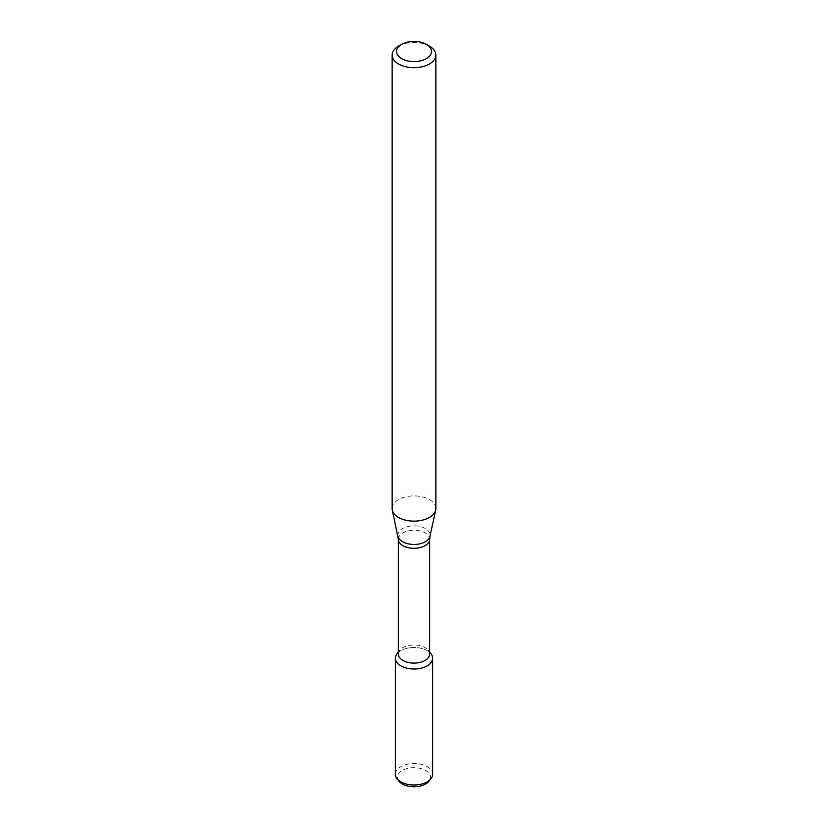 <?xml version="1.0" encoding="UTF-8"?>
<svg xmlns="http://www.w3.org/2000/svg" width="828" height="828" viewBox="0 0 828 828"><rect width="100%" height="100%" fill="white"/><g stroke="black" fill="none" stroke-linecap="round" stroke-linejoin="round"><path stroke-width="0.62" stroke-dasharray="4.14 3.1" d="M396.995 653.851A18.63 10.754 180 0 1 414 647.496A18.63 10.754 180 0 1 431.005 653.851M398.34 654.058A15.66 9.046 180 0 1 399.696 650.363A15.66 9.046 180 0 1 414 645.012A15.66 9.046 180 0 1 428.304 650.363A15.66 9.046 180 0 1 429.66 654.058M392.141 508.516A21.859 12.617 180 0 1 414 495.9A21.859 12.617 180 0 1 435.859 508.516M398.547 46.14A21.859 12.617 180 0 1 429.453 46.14M398.91 781.115A16.529 9.543 180 0 1 414 767.68A16.529 9.543 180 0 1 429.09 781.115M395.37 774.242A18.63 10.754 180 0 1 414 763.488A18.63 10.754 180 0 1 432.63 774.242M398.34 652.423A18.63 10.754 180 0 1 429.66 652.423M398.34 539.276A15.66 9.046 180 0 1 414 530.23A15.66 9.046 180 0 1 429.66 539.276M398.02 536.306A16.105 9.294 180 0 1 414 525.842A16.105 9.294 180 0 1 429.98 536.306M399.696 650.363L398.34 652.122M428.304 650.363L429.66 652.122"/><path stroke-width="1.24" d="M429.66 652.122L431.005 653.851A18.63 10.754 180 0 1 427.176 665.847A18.63 10.754 180 0 1 403.433 667.109A18.63 10.754 180 0 1 396.995 653.851L398.34 652.122M398.34 539.276A15.66 9.046 180 0 0 408.007 547.629A15.66 9.046 180 0 0 425.074 545.673A15.66 9.046 180 0 0 429.66 539.276L429.66 654.058A15.66 9.046 180 0 1 425.074 660.444A15.66 9.046 180 0 1 408.007 662.41A15.66 9.046 180 0 1 398.34 654.058L398.34 539.276L392.317 510.089A21.859 12.617 180 0 1 392.141 508.516L392.141 55.062A21.859 12.617 180 0 1 398.547 46.14L401.632 44.36A17.481 10.091 180 0 1 426.368 44.36A17.481 10.091 180 0 1 426.368 58.633A17.481 10.091 180 0 1 401.632 58.633A17.481 10.091 180 0 1 401.632 44.36M426.368 44.36L429.453 46.14A21.859 12.617 180 0 1 435.859 55.062L435.859 508.516A21.859 12.617 180 0 1 435.683 510.089A21.859 12.617 180 0 1 429.453 517.438A21.859 12.617 180 0 1 406.91 520.46A21.859 12.617 180 0 1 392.317 510.089M435.859 55.062A21.859 12.617 180 0 1 429.453 63.984A21.859 12.617 180 0 1 405.637 66.726A21.859 12.617 180 0 1 392.141 55.062M429.66 652.423A18.63 10.754 180 0 1 432.63 658.25L432.63 774.242A18.63 10.754 180 0 1 431.005 778.63L429.09 781.115A16.529 9.543 180 0 1 425.685 783.961A16.529 9.543 180 0 1 398.91 781.115L396.995 778.63A18.63 10.754 180 0 1 395.37 774.242L395.37 658.25A18.63 10.754 180 0 1 398.34 652.423M431.005 778.63A18.63 10.754 180 0 1 427.176 781.849A18.63 10.754 180 0 1 396.995 778.63M432.63 658.25A18.63 10.754 180 0 1 427.176 665.847A18.63 10.754 180 0 1 406.869 668.186A18.63 10.754 180 0 1 395.37 658.25M429.66 539.276L429.98 536.306A16.105 9.294 180 0 1 425.385 541.719A16.105 9.294 180 0 1 408.773 543.944A16.105 9.294 180 0 1 398.02 536.306M429.98 536.306L435.683 510.089"/></g></svg>
